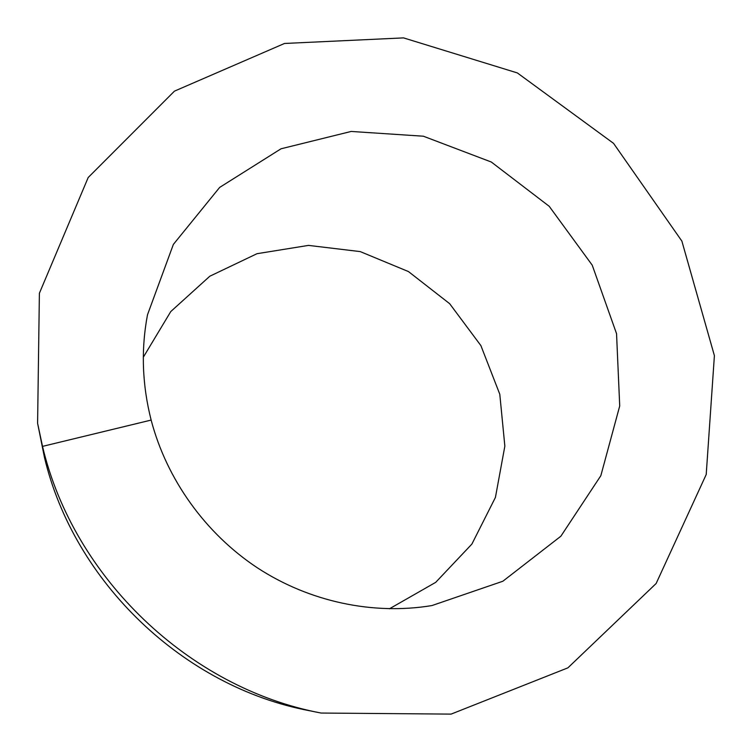<?xml version="1.0" encoding="UTF-8"?>
<svg xmlns="http://www.w3.org/2000/svg" width="752" height="752" viewBox="0 0 752 752"><rect width="100%" height="100%" fill="white"/><g stroke="black" fill="none" stroke-linecap="round" stroke-linejoin="round"><path stroke-width="1.13" d="M321.076 713.046L309.194 710.659C183.676 686.98 73.912 582.123 44.406 457.188L37.6 423.291L39.386 293.271L88.2 177.5L174.455 91.142L284.51 43.466L403.523 37.891L517.348 72.925L613.557 143.359L681.867 241.091L714.4 355.658L706.213 474.512L656.139 583.496L567.91 667.842L451.097 714.109L321.076 713.046C189.184 688.193 73.508 577.696 42.516 446.378L37.6 423.291M143.322 357.209L170.779 311.554L209.817 276.219L257.005 253.697L308.48 245.396L360.246 251.6L408.468 271.575L449.668 303.695L480.885 345.591L499.789 394.245L504.855 446.124L495.427 497.401L471.88 544.091L435.699 582.349L389.451 608.791M151.143 420.077C142.147 384.667 140.934 349.577 147.495 314.787L173.364 244.419L219.65 187.417L281.022 148.793L351.137 131.45L423.357 136.206L491.3 162.018L549.214 206.302L592.228 265.174L616.546 333.672L619.714 405.977L600.839 475.696L560.879 536.204L502.872 581.23L431.958 605.557C373.321 615.277 309.636 601.92 257.447 567.873C205.456 533.516 166.728 479.485 151.143 420.077L42.516 446.378L44.406 457.188"/></g></svg>
